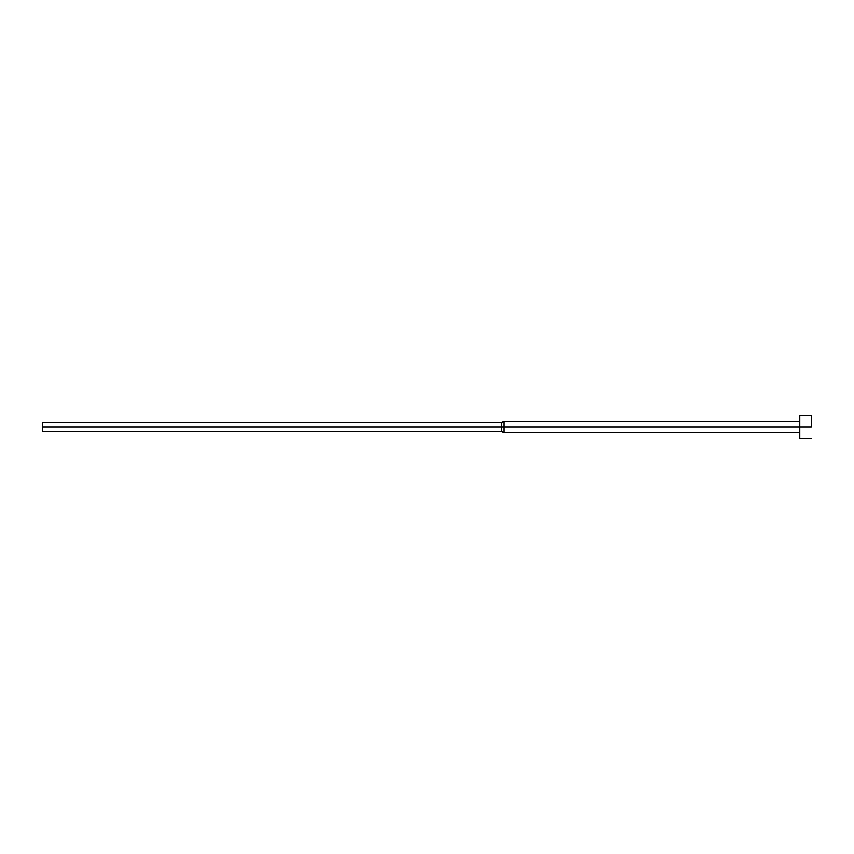 <?xml version="1.0" encoding="UTF-8"?>
<svg xmlns="http://www.w3.org/2000/svg" width="854" height="854" viewBox="0 0 854 854"><rect width="100%" height="100%" fill="white"/><g stroke="black" fill="none" stroke-linecap="round" stroke-linejoin="round"><path stroke-width="1.28" d="M811.3 427L799.771 427L799.771 438.529L799.771 427L503.86 427L503.86 432.764L503.86 427L501.864 427L501.864 431.612L501.864 427L42.7 427L42.7 431.612L42.7 422.388L42.7 427L501.864 427L501.864 422.388L501.864 427L503.86 427L503.86 421.236L503.86 427L799.771 427L799.771 415.471L799.771 427L811.3 427L811.3 415.471L811.3 427M811.3 438.529L799.771 438.529M799.771 432.764L503.86 432.764L501.864 431.612L42.7 431.612M799.771 421.236L503.86 421.236L501.864 422.388L42.7 422.388M811.3 415.471L799.771 415.471"/></g></svg>
